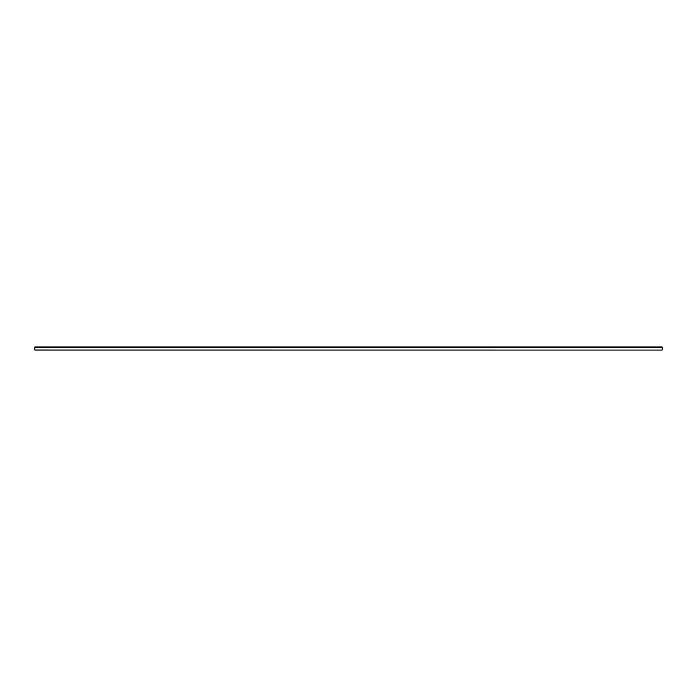 <?xml version="1.0" encoding="UTF-8"?>
<svg xmlns="http://www.w3.org/2000/svg" width="697" height="697" viewBox="0 0 697 697"><rect width="100%" height="100%" fill="white"/><g stroke="black" fill="none" stroke-linecap="round" stroke-linejoin="round"><path stroke-width="1.05" d="M662.15 350.016L662.15 346.932L34.85 346.932L34.85 350.068L662.15 350.068L34.85 350.016M662.15 347.141L34.85 347.141"/></g></svg>
